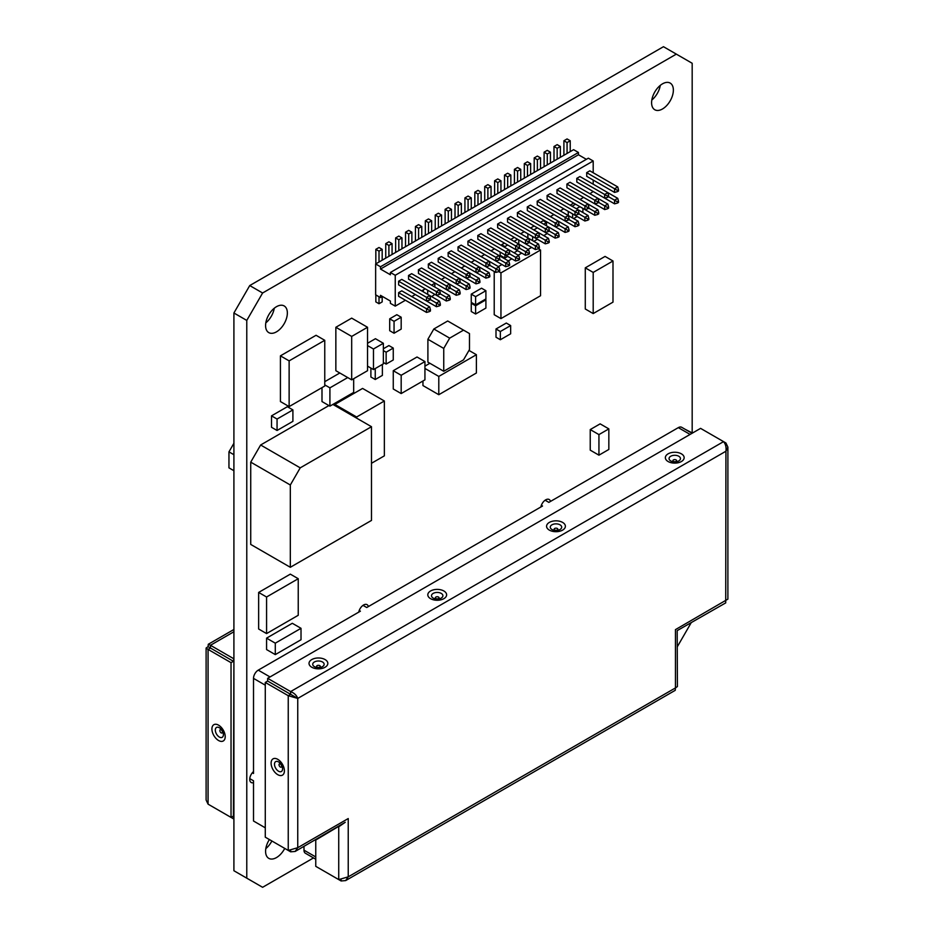 <?xml version="1.0" encoding="UTF-8"?>
<svg xmlns="http://www.w3.org/2000/svg" width="934" height="934" viewBox="0 0 934 934"><rect width="100%" height="100%" fill="white"/><g stroke="black" fill="none" stroke-linecap="round" stroke-linejoin="round"><path stroke-width="1.4" d="M692.176 432.886L692.176 63.267L663.467 46.7L249.74 285.559L233.909 312.995L233.909 870.733L262.606 887.3L313.497 857.926M660.28 85.379A15.399 8.885 -60 0 1 651.815 100.02M274.257 308.243A15.399 8.885 -60 0 1 265.805 322.884M284.742 848.411A15.399 8.885 -60 0 1 268.77 858.346A15.399 8.885 -60 0 1 265.583 851.294A15.399 8.885 -60 0 1 269.389 839.549L271.876 840.985A15.399 8.885 -60 0 1 265.805 848.621M677.419 646.573L691.102 622.873M676.333 54.125L262.606 292.996L246.774 320.42L246.774 878.158M651.593 102.705A15.399 8.885 -60 0 1 658.318 87.212A15.399 8.885 -60 0 1 670.18 83.079A15.399 8.885 -60 0 1 673.367 90.131A15.399 8.885 -60 0 1 666.643 105.624A15.399 8.885 -60 0 1 654.781 109.745A15.399 8.885 -60 0 1 651.593 102.705M265.583 325.569A15.399 8.885 -60 0 1 272.296 310.065A15.399 8.885 -60 0 1 284.17 305.943A15.399 8.885 -60 0 1 287.357 312.995A15.399 8.885 -60 0 1 280.632 328.488A15.399 8.885 -60 0 1 268.77 332.609A15.399 8.885 -60 0 1 265.583 325.569M253.511 782.669A6.993 4.04 -60 0 1 251.199 782.505A6.993 4.04 -60 0 1 249.74 779.295A6.993 4.04 -60 0 1 253.511 771.577M358.761 612.12A6.993 4.04 -60 0 1 362.24 605.979A6.993 4.04 -60 0 1 367.062 604.66A6.993 4.04 -60 0 1 368.37 606.575M540.879 506.975A6.993 4.04 -60 0 1 544.359 500.834A6.993 4.04 -60 0 1 549.192 499.515A6.993 4.04 -60 0 1 550.488 501.43M328.931 405.566L260.633 444.993L250.732 462.143L250.732 544.429L290.322 567.288L371.487 520.425L371.487 426.71L300.223 467.852L290.322 485.003L290.322 567.288M463.533 330.134L447.701 320.992L433.843 328.99L427.9 339.276L427.9 362.135L443.743 371.277L463.533 359.847L469.475 349.561L469.475 333.566L463.533 330.134L449.674 338.143L443.743 348.429L443.743 371.277M608.84 428.881L600.13 423.861L590.23 429.57L590.23 450.141L598.939 455.173L608.84 449.452L608.84 428.881L598.939 434.602L598.939 455.173M301.017 628.313L292.307 623.293L266.575 638.144L266.575 649.574L275.285 654.606L301.017 639.743L301.017 628.313L275.285 643.176L275.285 654.606M298.238 578.718L290.322 574.141L258.648 592.436L258.648 629.002L266.575 633.579L298.238 615.284L298.238 578.718L266.575 597.001L266.575 633.579M612.996 260.995L605.069 256.418L585.279 267.848L585.279 308.991L593.195 313.567L612.996 302.137L612.996 260.995L593.195 272.424L593.195 313.567M429.885 363.279L424.935 366.14M422.95 381.002L422.95 385.567L438.793 394.708L476.398 372.993L476.398 354.71L438.793 376.425L438.793 394.708M424.935 361.563L417.019 356.998L393.261 370.705L393.261 388.999L401.176 393.564L424.935 379.858L424.935 361.563L401.176 375.281L401.176 393.564M531.633 247.393L528.072 249.448M521.732 253.102L518.172 255.169M511.832 258.823L508.271 260.878M501.943 264.532L498.382 266.587M494.214 271.502L494.214 314.711L500.951 318.599L540.541 295.739L540.541 250.02L500.951 272.88L500.951 318.599M510.653 325.569L506.298 323.047L496.001 328.99L496.001 337.221L500.355 339.743L510.653 333.8L510.653 325.569L500.355 331.512L500.355 339.743M367.529 366.14L373.472 369.572L383.36 363.851L383.36 343.28L375.445 338.703L367.529 343.28M370.891 368.078L370.891 376.997L375.246 379.508L382.38 375.398L382.38 364.423M371.487 463.287L384.353 455.85L384.353 401.001L362.579 388.427L334.862 404.422L334.862 405.566M339.813 372.993L324.763 381.679M321.997 387.622L321.997 401.573L329.912 406.138L353.671 392.42L353.671 378.714M367.529 327.274L351.686 318.132L335.855 327.274L335.855 370.705L351.686 379.858L367.529 370.705L367.529 327.274L351.686 336.427L351.686 379.858M292.902 409.909L287.357 406.71L271.514 415.852L271.514 427.282L277.059 430.481L292.902 421.339L292.902 409.909L277.059 419.051L277.059 430.481M324.763 340.303L316.054 335.283L280.422 355.854L280.422 401.562L289.131 406.594L324.763 386.022L324.763 340.303L289.131 360.874L289.131 406.594M423.347 289.902L423.347 291.852M401.176 317.221L396.822 314.711L389.7 318.821L389.7 330.706L394.055 333.228L401.176 329.107L401.176 317.221L394.055 321.331L394.055 333.228M472.044 302.826L471.261 303.281L471.261 311.512L475.616 314.022L485.902 308.08L485.902 299.849L475.616 305.792L475.616 314.022M485.902 290.707L481.547 288.197L471.261 294.14L471.261 302.371L475.616 304.881L485.902 298.938L485.902 290.707L475.616 296.65L475.616 304.881M527.873 233.792L527.873 237.901M500.157 252.075L500.157 255.274L504.909 258.017L507.676 256.418M383.36 362.485L386.139 364.085L393.261 359.964L393.261 348.078L388.906 345.568L383.36 348.767M575.577 204.196L572.017 206.251M568.257 211.388L568.257 215.509L540.342 199.386L537.178 201.219L537.272 204.931M246.774 320.42L233.909 312.995M262.606 292.996L249.74 285.559M260.633 444.993L300.223 467.852M250.732 462.143L290.322 485.003M332.889 404.422L371.487 426.71M427.9 339.276L443.743 348.429M433.843 328.99L449.674 338.143M590.23 429.57L598.939 434.602M266.575 638.144L275.285 643.176M258.648 592.436L266.575 597.001M585.279 267.848L593.195 272.424M468.985 350.425L476.398 354.71M424.935 368.428L438.793 376.425M393.261 370.705L401.176 375.281M538.323 248.736L540.541 250.02M498.733 271.596L500.951 272.88M496.001 328.99L500.355 331.512M383.36 343.28L373.472 348.989L373.472 369.572M367.529 345.568L373.472 348.989M375.246 368.533L375.246 379.508M384.353 401.001L356.636 416.996L356.636 418.14M334.862 404.422L356.636 416.996M324.763 384.878L329.912 387.855L329.912 406.138M347.728 377.569L329.912 387.855M335.855 327.274L351.686 336.427M271.514 415.852L277.059 419.051M280.422 355.854L289.131 360.874M431.66 296.65L434.835 294.362M434.835 287.053L434.835 283.282M427.702 290.252L427.702 294.362M389.7 318.821L394.055 321.331M485.108 299.394L485.902 299.849M471.261 303.281L475.616 305.792M471.261 294.14L475.616 296.65M543.214 220.704L546.483 222.596L543.705 224.195M537.377 227.849L533.816 229.904M543.705 235.625L546.483 234.025L546.483 233.103M546.483 225.794L546.483 222.596M533.816 241.334L537.377 239.279M532.625 236.535L532.625 240.645M517.576 239.279L514.015 241.334M507.676 244.988L504.909 246.588L504.909 247.51M518.405 247.533L518.405 248.806L515.603 249.565L515.603 245.911L518.405 247.533L519.514 246.891L518.767 244.078L490.852 227.966L487.688 229.787L515.603 245.911L518.767 244.078L518.767 239.968M514.015 252.764L517.576 250.709M504.909 254.819L504.909 258.017M501.64 244.708L504.909 246.588M383.36 350.6L386.139 352.2L386.139 364.085M393.261 348.078L386.139 352.2M579.932 206.706L576.371 208.761M582.898 212.532L582.898 208.422M573.604 218.591L577.165 216.536M572.612 213.909L572.612 218.019M233.909 454.718L228.958 451.858L233.909 443.288M233.909 470.713L228.958 467.852L228.958 451.858M685.031 429.231L692.468 433.061M303.982 846.367L303.982 850.162A6.713 3.876 120 0 0 305.371 853.232L315.762 859.233M541.346 505.352L542.526 506.03L366.735 607.52L363.011 605.36M252.332 772.792L253.511 773.469L253.511 678.376A6.713 3.876 120 0 1 258.251 670.145L360.396 611.175L359.216 610.497M692.059 433.294L681.68 427.293A6.713 3.876 120 0 0 678.317 427.632L548.853 502.375L545.129 500.215M265.279 827.816L253.511 821.009L253.511 780.777L249.775 778.629M727.89 447.117L725.928 451.227C726.43 447.281 725.648 444.082 723.546 441.63L290.626 691.58C294.303 693.11 296.673 695.398 297.748 698.434L288.244 695.69L288.244 850.442L297.748 847.698L295.167 851.458L345.218 822.305L338.727 826.788L338.727 879.583L348.23 876.839L345.65 880.599L675.247 690.319L675.445 687.926L677.419 686.548L677.185 630.637L725.718 602.885L725.928 451.227L297.748 698.434L297.748 847.698L348.23 818.558L348.23 876.839L675.445 687.926L675.445 629.633L727.89 599.126L727.89 447.117L725.928 442.996L724.866 443.615M290.626 691.58L290.626 694.324L267.661 681.061L267.661 678.317L290.626 691.58M297.748 698.434L267.661 681.061L265.279 682.439L265.279 837.179L288.244 850.442M265.279 682.439L288.244 695.69L290.626 694.324L295.377 697.068M295.167 851.458L290.626 851.808L290.626 850.582M290.626 851.808L267.661 838.557M338.727 879.583L315.762 866.332L315.762 840.04L341.342 824.804M345.65 880.599L341.097 880.96L341.097 879.735M725.928 442.996L700.582 428.367L267.661 678.317M341.097 880.96L318.132 867.698M210.36 647.986L208.072 646.667L206.11 648.033L206.11 800.041L208.072 804.151L231.037 817.413L233.418 816.036L233.909 661.003M206.11 648.033L208.072 649.41L210.454 648.033L233.418 661.295L231.037 662.661L208.072 649.41L208.072 804.151M208.072 646.667L208.282 644.273L210.454 645.289L210.454 648.033L233.418 661.295L233.909 658.26M210.454 805.528L233.418 818.779L233.909 815.756M231.037 817.413L231.037 662.661M233.909 631.746L210.454 645.289L233.418 658.552M269.389 839.549L271.876 840.985M398.701 284.94L426.523 300.993L426.523 297.339L429.687 295.506L401.772 279.394L398.608 281.216L398.608 284.882M429.325 310.392L430.434 309.749L429.687 306.936L401.772 290.824L398.608 292.646L398.608 296.312L426.523 312.423L426.523 308.769L429.325 310.392L429.325 311.664L426.523 312.423M398.608 292.646L426.523 308.769L429.687 306.936M398.608 281.216L429.325 298.962L429.325 300.234L426.523 300.993M405.438 300.246L395.245 306.13L395.245 275.273L593.195 160.987L593.195 172.755M593.195 180.075L593.195 184.185M593.195 191.505L589.926 193.735M583.598 197.389L580.037 199.444M573.698 203.11L570.137 205.165M563.797 208.819L560.237 210.874M553.897 214.528L550.336 216.595M544.008 220.249L540.447 222.304M534.108 225.958L530.547 228.024M524.207 231.679L520.647 233.733M514.307 237.388L510.746 239.443M504.418 243.109L500.846 245.163M494.518 248.818L490.957 250.872M484.618 254.538L481.057 256.593M474.717 260.247L471.156 262.302M464.817 265.968L461.256 268.023M454.928 271.677L451.367 273.732M445.028 277.386L441.467 279.453M435.127 283.107L431.566 285.162M425.227 288.816L421.666 290.883M415.338 294.537L411.766 296.592M428.402 279.219L456.212 295.272L456.212 291.618L459.376 289.797L421.573 267.965L418.397 269.786L418.502 273.51M537.178 201.219L567.895 218.953L569.004 218.311L569.004 219.595L574.982 223.051L574.982 226.705L547.172 210.652M487.781 233.5L487.688 229.787M467.992 244.93L467.887 241.217L495.802 257.329L495.802 260.995L467.887 244.871M495.802 260.995L498.616 260.236L498.616 258.952L495.802 257.329L498.966 255.507L471.063 239.396L467.887 241.217M576.768 178.359L604.683 194.47L607.847 192.649L579.932 176.538L576.768 178.359L576.862 182.072M477.788 235.508L505.703 251.62L508.867 249.787L480.952 233.675L477.788 235.508L477.893 239.221M556.968 189.789L584.882 205.9L588.046 204.079L560.143 187.956L556.968 189.789L557.073 193.501M429.325 298.962L430.434 298.32L430.434 299.604L436.411 303.048L436.411 306.702L408.602 290.649M498.616 258.952L499.725 258.321L499.725 259.594L505.703 263.049L505.703 266.704L477.893 250.651M438.198 258.368L441.362 256.535L469.277 272.646L466.113 274.479L466.113 278.134L438.198 262.022L438.198 258.368L468.915 276.102L468.915 277.386L466.113 278.134M537.272 216.361L565.082 232.414L565.082 228.76L568.257 226.939L530.442 205.106L527.278 206.928L527.371 210.652M408.508 275.507L436.411 291.618L439.587 289.797L411.672 273.674L408.508 275.507L408.602 279.219M497.682 227.791L497.588 224.078L525.492 240.19L525.492 243.844L497.588 227.733M525.492 243.844L528.305 243.097L528.305 241.813L525.492 240.19L528.667 238.357L500.752 222.245L497.588 224.078M488.716 264.672L488.716 265.957L485.902 266.704L485.902 263.049L489.077 261.216L461.162 245.105L457.999 246.938L488.716 264.672L489.825 264.03L489.825 265.314L495.802 268.758L495.802 272.424L467.992 256.36M587.696 207.523L587.696 208.807L584.882 209.566L584.882 205.9L587.696 207.523L588.805 206.881L588.805 208.165L594.783 211.621L594.783 215.275L566.973 199.222M566.973 187.792L566.868 184.08L594.783 200.191L594.783 203.845L566.868 187.734M594.783 203.845L597.585 203.098L597.585 201.814L594.783 200.191L597.947 198.358L570.032 182.247L566.868 184.08M459.026 281.811L459.026 283.095L456.212 283.854L456.212 280.188L459.376 278.367L431.461 262.244L428.297 264.077L459.026 281.811L460.135 281.169L460.135 282.453L466.113 285.909L466.113 289.563L438.291 273.51M538.206 236.104L538.206 237.376L535.392 238.135L535.392 234.481L538.556 232.648L510.653 216.536L507.477 218.358L538.206 236.104L539.315 235.461L539.315 236.746L545.293 240.19L545.293 243.844L517.483 227.791M607.485 196.093L607.485 197.378L604.683 198.136L604.683 194.47L607.485 196.093L608.594 195.463L608.594 196.735L614.572 200.191L614.572 203.845L586.762 187.792M586.669 172.65L614.572 188.761L617.748 186.928L589.833 170.817L586.669 172.65L586.762 176.363M418.502 284.94L446.312 300.993L446.312 297.339L449.476 295.506L439.587 289.797L440.334 293.883L449.126 298.962L449.126 300.234L446.312 300.993M577.796 213.244L577.796 214.528L574.982 215.275L574.982 211.621L578.158 209.788L550.243 193.677L547.067 195.51L577.796 213.244L578.905 212.602L578.905 213.886L584.882 217.33L584.882 220.996L557.073 204.931M508.505 253.242L508.505 254.527L505.703 255.274L505.703 251.62L508.505 253.242L509.625 252.6L509.625 253.885L515.603 257.329L515.603 260.995L487.781 244.93M478.815 270.381L478.815 271.666L476.001 272.424L476.001 268.758L479.177 266.937L451.262 250.814L448.098 252.647L478.815 270.381L479.924 269.739L479.924 271.023L485.902 274.479L485.902 278.134L458.092 262.08M428.297 264.077L428.402 267.789M468.915 276.102L470.024 275.46L470.024 276.744L476.001 280.188L476.001 283.854L448.192 267.789M458.092 250.651L457.999 246.938M547.172 199.222L547.067 195.51M548.106 230.383L548.106 231.667L545.293 232.414L545.293 228.76L548.456 226.939L520.542 210.815L517.378 212.648L548.106 230.383L549.215 229.741L549.215 231.025L555.193 234.481L555.193 238.135L527.371 222.082M517.483 216.361L517.378 212.648M497.682 239.221L525.492 255.274L525.492 251.62L528.667 249.787L518.767 244.078M597.585 201.814L598.706 201.172L598.706 202.456L604.683 205.9L604.683 209.566L576.862 193.501M528.305 241.813L529.415 241.17L529.415 242.455L535.392 245.911L535.392 249.565L507.582 233.5M507.477 218.358L507.582 222.082M448.098 252.647L448.192 256.36M395.245 275.273L390.389 272.483L390.389 274.759L380.488 269.05L380.488 266.762L578.45 152.475L578.45 154.764L380.488 269.05M380.488 266.762L375.643 263.96L375.643 294.817L380.488 297.619L380.488 295.331L390.389 301.052L390.389 303.34L395.245 306.13M586.365 159.329L578.45 154.764M375.643 263.96L573.604 149.673L578.45 152.475M494.611 195.276L494.611 180.764L497.787 182.585L497.787 193.443M497.787 182.585L500.951 180.764L497.787 178.931L494.611 180.764M500.951 191.622L500.951 180.764M380.488 297.619L382.473 296.475M379.006 296.767L379.006 303.737L382.181 301.904L382.181 296.65M375.842 263.843L375.842 249.331L379.006 251.164L379.006 262.022M379.006 303.737L375.842 301.904L375.842 294.934M382.181 260.189L382.181 249.331L379.006 247.51L375.842 249.331M379.006 251.164L382.181 249.331M390.389 272.483L588.35 158.185L593.195 160.987M563.903 155.278L563.903 140.765L567.066 138.933L570.23 140.765L570.23 151.612M563.903 140.765L567.066 142.587L567.066 153.445M567.066 142.587L570.23 140.765M614.572 192.416L617.386 191.668L617.386 190.384L614.572 188.761L614.572 192.416L586.669 176.304M527.278 206.928L555.193 223.051L555.193 226.705L527.278 210.594M504.512 189.555L504.512 175.043L507.676 176.876L507.676 187.734M504.512 175.043L507.676 173.222L510.851 175.043L510.851 185.901M507.676 176.876L510.851 175.043M474.822 206.706L474.822 192.194L477.986 194.015L477.986 204.873M474.822 192.194L477.986 190.361L481.15 192.194L481.15 203.052M477.986 194.015L481.15 192.194M529.415 241.17L528.667 238.357L538.556 244.078L535.392 245.911L538.206 247.533L538.206 248.806L535.392 249.565M528.305 243.097L529.415 242.455M456.212 283.854L428.297 267.731M460.135 281.169L459.376 278.367L469.277 284.076L466.113 285.909L468.915 287.532L468.915 288.816L466.113 289.563M459.026 283.095L460.135 282.453M411.871 243.05L411.871 232.192L408.707 230.359L405.531 232.192L408.707 234.014L408.707 244.871M408.707 234.014L411.871 232.192M405.531 246.704L405.531 232.192M418.397 269.786L446.312 285.909L446.312 289.563L418.397 273.452M401.97 248.759L401.97 237.901L398.806 236.08L395.642 237.901L398.806 239.734L398.806 250.592M398.806 239.734L401.97 237.901M395.642 252.425L395.642 237.901M446.312 289.563L449.126 288.816L449.126 287.532L446.312 285.909L449.476 284.076L450.235 288.174L459.026 293.241L459.026 294.525L456.212 295.272M449.126 288.816L450.235 288.174M449.126 287.532L450.235 286.89M535.392 238.135L507.477 222.023M491.05 197.331L491.05 186.473L487.887 184.652L484.723 186.473L487.887 188.306L487.887 199.164M487.887 188.306L491.05 186.473M484.723 200.985L484.723 186.473M539.315 235.461L538.556 232.648L548.456 238.357L545.293 240.19L548.106 241.813L548.106 243.097L545.293 243.844M538.206 237.376L539.315 236.746M598.706 201.172L597.947 198.358L607.847 204.079L604.683 205.9L607.485 207.523L607.485 208.807L604.683 209.566M597.585 203.098L598.706 202.456M544.102 166.707L544.102 152.184L547.266 154.017L547.266 164.874M544.102 152.184L547.266 150.362L550.441 152.184L550.441 163.041M547.266 154.017L550.441 152.184M421.771 237.329L421.771 226.472L418.595 224.65L415.432 226.472L418.595 228.305L418.595 239.162M418.595 228.305L421.771 226.472M415.432 240.995L415.432 226.472M470.024 275.46L469.277 272.646L479.177 278.367L476.001 280.188L478.815 281.811L478.815 283.095L476.001 283.854M468.915 277.386L470.024 276.744M436.411 295.272L439.225 294.525L439.225 293.241L436.411 291.618L436.411 295.272L408.508 279.161M439.225 294.525L440.334 293.883M439.225 293.241L440.334 292.599M385.742 258.134L385.742 243.622L388.906 245.444L388.906 256.301M385.742 243.622L388.906 241.789L392.07 243.622L392.07 254.48M388.906 245.444L392.07 243.622M499.725 258.321L498.966 255.507L508.867 261.216L505.703 263.049L508.505 264.672L508.505 265.957L505.703 266.704M498.616 260.236L499.725 259.594M451.461 220.19L451.461 209.333L448.297 207.5L445.121 209.333L448.297 211.166L448.297 222.023M448.297 211.166L451.461 209.333M445.121 223.845L445.121 209.333M476.001 272.424L448.098 256.301M479.924 269.739L479.177 266.937L489.077 272.646L485.902 274.479L488.716 276.102L488.716 277.386L485.902 278.134M478.815 271.666L479.924 271.023M431.66 231.62L431.66 220.763L428.496 218.93L425.332 220.763L428.496 222.596L428.496 233.453M428.496 222.596L431.66 220.763M425.332 235.275L425.332 220.763M545.293 232.414L517.378 216.303M549.215 229.741L548.456 226.939L558.357 232.648L555.193 234.481L557.995 236.104L557.995 237.376L555.193 238.135M548.106 231.667L549.215 231.025M574.982 215.275L547.067 199.164M578.905 212.602L578.158 209.788L588.046 215.509L584.882 217.33L587.696 218.953L587.696 220.237L584.882 220.996M577.796 214.528L578.905 213.886M530.64 174.471L530.64 163.613L527.476 161.792L524.313 163.613L527.476 165.446L527.476 176.304M527.476 165.446L530.64 163.613M524.313 178.137L524.313 163.613M569.004 218.311L568.257 215.509L565.082 217.33L565.082 220.996L537.178 204.873M514.412 183.846L514.412 169.334L517.576 171.155L517.576 182.013M514.412 169.334L517.576 167.501L520.74 169.334L520.74 180.192M517.576 171.155L520.74 169.334M567.895 218.953L567.895 220.237L565.082 220.996M567.895 220.237L569.004 219.595M515.603 249.565L487.688 233.453M471.261 208.761L471.261 197.903L468.086 196.07L464.922 197.903L468.086 199.736L468.086 210.594M468.086 199.736L471.261 197.903M464.922 212.415L464.922 197.903M519.514 246.891L519.514 248.164L528.305 253.242L528.305 254.527L525.492 255.274M518.405 248.806L519.514 248.164M584.882 209.566L556.968 193.443M540.541 168.762L540.541 157.904L537.377 156.071L534.201 157.904L537.377 159.737L537.377 170.583M537.377 159.737L540.541 157.904M534.201 172.416L534.201 157.904M588.805 206.881L588.046 204.079L597.947 209.788L594.783 211.621L597.585 213.244L597.585 214.528L594.783 215.275M587.696 208.807L588.805 208.165M505.703 255.274L477.788 239.162M461.361 214.481L461.361 203.624L458.185 201.791L455.021 203.624L458.185 205.445L458.185 216.303M458.185 205.445L461.361 203.624M455.021 218.136L455.021 203.624M509.625 252.6L508.867 249.787L518.767 255.507L515.603 257.329L518.405 258.952L518.405 260.236L515.603 260.995M508.505 254.527L509.625 253.885M485.902 266.704L457.999 250.592M489.825 264.03L489.077 261.216L498.966 266.937L495.802 268.758L498.616 270.381L498.616 271.666L495.802 272.424M488.716 265.957L489.825 265.314M441.56 225.9L441.56 215.042L438.396 213.221L435.232 215.042L438.396 216.875L438.396 227.733M438.396 216.875L441.56 215.042M435.232 229.566L435.232 215.042M604.683 198.136L576.768 182.013M560.342 157.332L560.342 146.475L557.166 144.642L554.002 146.475L557.166 148.308L557.166 159.165M557.166 148.308L560.342 146.475M554.002 160.987L554.002 146.475M608.594 195.463L607.847 192.649L617.748 198.358L614.572 200.191L617.386 201.814L618.495 201.172L617.748 198.358M607.485 197.378L608.594 196.735M555.193 226.705L557.995 225.946L557.995 224.674L555.193 223.051L558.357 221.218L559.104 225.316L567.895 230.383L567.895 231.667L565.082 232.414M557.995 225.946L559.104 225.316M557.995 224.674L559.104 224.032M468.915 287.532L470.024 286.89L470.024 288.174L468.915 288.816M470.024 286.89L469.277 284.076M488.716 276.102L489.825 275.46L489.825 276.744L488.716 277.386M489.825 275.46L489.077 272.646M587.696 218.953L588.805 218.311L588.805 219.595L587.696 220.237M588.805 218.311L588.046 215.509M528.305 253.242L529.415 252.6L529.415 253.885L528.305 254.527M529.415 252.6L528.667 249.787M557.995 236.104L559.104 235.461L559.104 236.746L557.995 237.376M559.104 235.461L558.357 232.648M597.585 213.244L598.706 212.602L598.706 213.886L597.585 214.528M598.706 212.602L597.947 209.788M574.982 226.705L577.796 225.946L577.796 224.674L574.982 223.051L578.158 221.218L568.257 215.509M577.796 224.674L578.905 224.032L578.905 225.316L577.796 225.946M578.905 224.032L578.158 221.218M436.411 306.702L439.225 305.955L439.225 304.671L436.411 303.048L439.587 301.227L429.687 295.506L430.434 298.32M439.225 304.671L440.334 304.029L440.334 305.313L439.225 305.955M440.334 304.029L439.587 301.227M508.505 264.672L509.625 264.03L509.625 265.314L508.505 265.957M509.625 264.03L508.867 261.216M567.895 230.383L569.004 229.741L569.004 231.025L567.895 231.667M569.004 229.741L568.257 226.939M548.106 241.813L549.215 241.17L549.215 242.455L548.106 243.097M549.215 241.17L548.456 238.357M498.616 270.381L499.725 269.739L499.725 271.023L498.616 271.666M499.725 269.739L498.966 266.937M518.405 258.952L519.514 258.321L519.514 259.594L518.405 260.236M519.514 258.321L518.767 255.507M478.815 281.811L479.924 281.169L479.924 282.453L478.815 283.095M479.924 281.169L479.177 278.367M430.434 309.749L430.434 311.022L429.325 311.664M607.485 207.523L608.594 206.881L608.594 208.165L607.485 208.807M608.594 206.881L607.847 204.079M459.026 293.241L460.135 292.599L460.135 293.883L459.026 294.525M460.135 292.599L459.376 289.797M449.126 298.962L450.235 298.32L450.235 299.604L449.126 300.234M450.235 298.32L449.476 295.506M538.206 247.533L539.315 246.891L539.315 248.164L538.206 248.806M539.315 246.891L538.556 244.078M617.386 201.814L617.386 203.098L614.572 203.845M617.386 203.098L618.495 202.456L618.495 201.172M617.386 190.384L618.495 189.742L618.495 191.026L617.386 191.668M618.495 189.742L617.748 186.928M429.325 300.234L430.434 299.604M303.982 850.162L315.762 856.957M678.317 427.632L690.098 434.427M258.251 670.145L270.031 676.952M253.511 678.376L265.279 685.182M681.4 453.842A9.398 5.429 180 0 1 681.4 461.524A9.398 5.429 180 0 1 668.102 461.524A9.398 5.429 180 0 1 668.102 453.842A9.398 5.429 180 0 1 681.4 453.842M562.63 522.421A9.398 5.429 180 0 1 562.63 530.103A9.398 5.429 180 0 1 549.332 530.103A9.398 5.429 180 0 1 549.332 522.421A9.398 5.429 180 0 1 562.63 522.421M443.86 590.988A9.398 5.429 180 0 1 443.86 598.671A9.398 5.429 180 0 1 430.562 598.671A9.398 5.429 180 0 1 430.562 590.988A9.398 5.429 180 0 1 443.86 590.988M325.079 659.567A9.398 5.429 180 0 1 325.079 667.25A9.398 5.429 180 0 1 311.781 667.25A9.398 5.429 180 0 1 311.781 659.567A9.398 5.429 180 0 1 325.079 659.567M678.796 456.259A5.709 3.304 180 0 1 678.796 460.917A5.709 3.304 180 0 1 670.717 460.917A5.709 3.304 0 0 1 670.717 456.259A5.709 3.304 0 0 1 678.796 456.259M676.064 459.913A1.845 1.062 0 0 0 673.449 459.913A1.845 1.062 0 0 0 673.449 461.419A1.845 1.062 180 0 0 676.064 461.419A1.845 1.062 180 0 0 676.064 459.913M560.026 524.826A5.709 3.304 180 0 1 560.026 529.496A5.709 3.304 180 0 1 551.936 529.496A5.709 3.304 0 0 1 551.936 524.826A5.709 3.304 0 0 1 560.026 524.826M557.283 528.481A1.845 1.062 0 0 0 554.679 528.481A1.845 1.062 0 0 0 554.679 529.987A1.845 1.062 180 0 0 557.283 529.987A1.845 1.062 180 0 0 557.283 528.481M441.245 593.405A5.709 3.304 180 0 1 441.245 598.064A5.709 3.304 180 0 1 433.166 598.064A5.709 3.304 0 0 1 433.166 593.405A5.709 3.304 0 0 1 441.245 593.405M438.513 597.059A1.845 1.062 0 0 0 435.898 597.059A1.845 1.062 0 0 0 435.898 598.566A1.845 1.062 180 0 0 438.513 598.566A1.845 1.062 180 0 0 438.513 597.059M322.475 661.972A5.709 3.304 180 0 1 322.475 666.643A5.709 3.304 180 0 1 314.396 666.643A5.709 3.304 0 0 1 314.396 661.972A5.709 3.304 0 0 1 322.475 661.972M319.743 665.627A1.845 1.062 0 0 0 317.128 665.627A1.845 1.062 0 0 0 317.128 667.133A1.845 1.062 180 0 0 319.743 667.133A1.845 1.062 180 0 0 319.743 665.627M271.105 763.171A9.398 5.429 60 0 1 277.76 759.33A9.398 5.429 60 0 1 284.403 770.854A9.398 5.429 60 0 1 277.76 774.683A9.398 5.429 60 0 1 271.105 763.171M274.491 764.222A5.709 3.304 60 0 1 278.53 761.899A5.709 3.304 60 0 1 282.57 768.892A5.709 3.304 -120 0 1 278.53 771.227A5.709 3.304 -120 0 1 274.491 764.222M279.032 764.771A1.845 1.062 -120 0 0 280.328 767.024A1.845 1.062 -120 0 0 281.636 766.277A1.845 1.062 60 0 0 280.328 764.012A1.845 1.062 60 0 0 279.032 764.771M211.913 728.999A9.398 5.429 60 0 1 218.568 725.158A9.398 5.429 60 0 1 225.211 736.681A9.398 5.429 60 0 1 218.568 740.51A9.398 5.429 60 0 1 211.913 728.999M215.31 730.049A5.709 3.304 60 0 1 219.35 727.726A5.709 3.304 60 0 1 223.389 734.719A5.709 3.304 -120 0 1 219.35 737.054A5.709 3.304 -120 0 1 215.31 730.049M219.84 730.598A1.845 1.062 -120 0 0 221.148 732.851A1.845 1.062 -120 0 0 222.455 732.104A1.845 1.062 60 0 0 221.148 729.839A1.845 1.062 60 0 0 219.84 730.598M208.282 644.273L233.909 629.481"/></g></svg>
